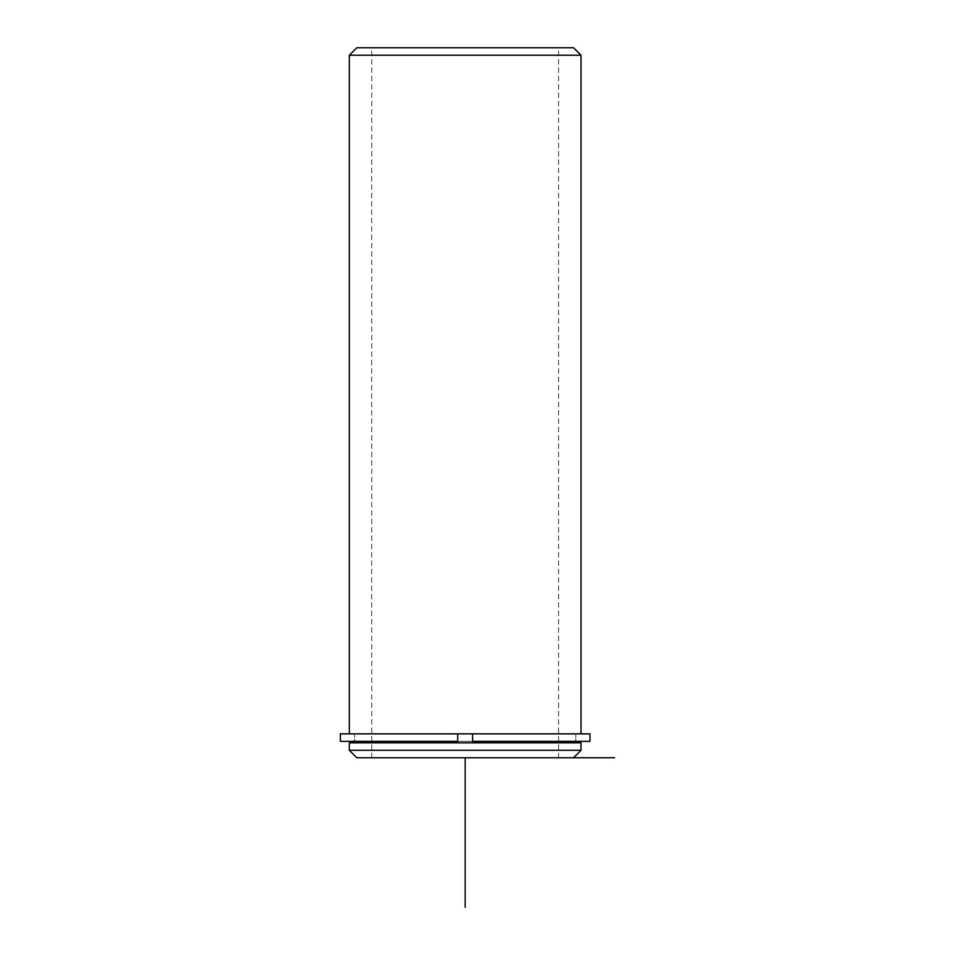 <?xml version="1.0" encoding="UTF-8"?>
<svg xmlns="http://www.w3.org/2000/svg" width="955" height="955" viewBox="0 0 955 955"><rect width="100%" height="100%" fill="white"/><g stroke="black" fill="none" stroke-linecap="round" stroke-linejoin="round"><path stroke-width="0.72" stroke-dasharray="4.78 3.58" d="M368.093 733.858L575.781 733.858L368.093 733.858M368.093 742.823L575.781 742.823L368.093 742.823M383.182 47.75L558.591 47.75L383.182 47.75M383.182 757.769L558.591 757.769L383.182 757.769M363.509 733.858L581.01 733.858L363.509 733.858M581.01 742.823L349.327 742.823M581.01 750.296L349.327 750.296M465.169 757.769L356.8 757.769M581.01 55.223L349.327 55.223M573.537 47.75L356.8 47.75M340.35 733.858L589.987 733.858M340.35 741.331L589.987 741.331M472.641 733.858L472.641 741.331L575.781 741.331L575.781 733.858L575.781 741.331L354.556 741.331L354.556 733.858L354.556 741.331L457.696 741.331M558.591 757.769L558.591 47.75M371.746 757.769L371.746 47.75"/><path stroke-width="1.43" d="M457.696 741.331L340.35 741.331L340.35 733.858L457.696 733.858L457.696 741.331L457.696 733.858L472.641 733.858L472.641 741.331L589.987 741.331L589.987 733.858L472.641 733.858M349.327 742.823L581.01 742.823L581.01 750.296L349.327 750.296L349.327 742.823M349.327 750.296L356.8 757.769L614.65 757.769M349.327 733.858L349.327 55.223L581.01 55.223L581.01 733.858M349.327 55.223L356.8 47.75L573.537 47.75L581.01 55.223M465.169 757.769L465.169 907.25M575.781 742.823L575.781 741.331M354.556 742.823L354.556 741.331M573.537 757.769L581.01 750.296"/></g></svg>
